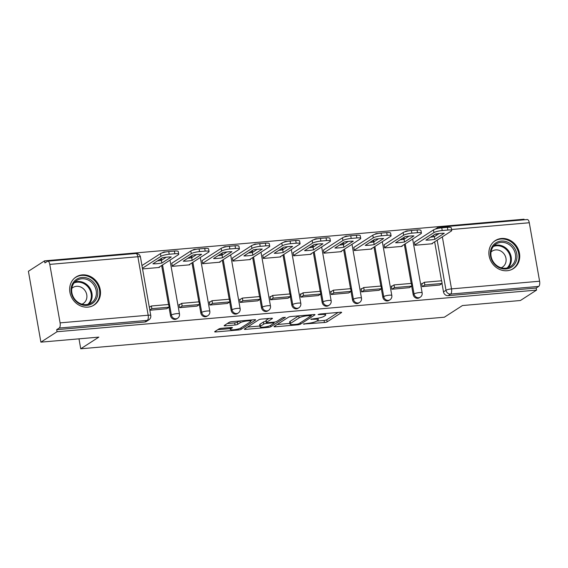 <?xml version="1.0" encoding="UTF-8"?>
<svg xmlns="http://www.w3.org/2000/svg" width="568" height="568" viewBox="0 0 568 568"><rect width="100%" height="100%" fill="white"/><g stroke="black" fill="none" stroke-linecap="round" stroke-linejoin="round"><path stroke-width="0.85" d="M303.376 324.03L324.434 322.51A2.102 0.405 170 0 0 327.14 321.836L341.482 312.592A2.102 0.405 170 0 0 341.638 312.393A2.102 0.405 170 0 0 340.367 312.244L320.089 314.005L318.087 314.615L321.602 314.494A6.717 1.292 170 0 1 325.663 314.97A6.717 1.292 170 0 1 325.159 315.609L323.959 316.376A6.717 1.292 170 0 1 315.304 318.549L310.788 319.251L314.189 319.273A6.717 1.292 170 0 1 318.257 319.748A6.717 1.292 170 0 1 317.746 320.38L316.553 321.154A6.717 1.292 170 0 1 307.899 323.327L303.376 324.03M507.146 270.723A16.678 14.882 57.2 0 0 513.344 268.629A16.678 14.882 57.2 0 0 518.485 249.799A16.678 14.882 57.2 0 0 501.466 238.489A16.678 14.882 57.2 0 0 495.268 240.591A16.678 14.882 57.2 0 0 490.127 259.413A16.678 14.882 57.2 0 0 507.146 270.723M87.919 307.125A16.678 14.882 57.2 0 0 94.118 305.03A16.678 14.882 57.2 0 0 99.258 286.201A16.678 14.882 57.2 0 0 82.239 274.891A16.678 14.882 57.2 0 0 76.041 276.992A16.678 14.882 57.2 0 0 70.901 295.814A16.678 14.882 57.2 0 0 87.919 307.125M230.494 327.537L230.722 328.836L232.298 327.821A2.102 0.405 170 0 0 232.454 327.629A2.102 0.405 170 0 0 231.183 327.48L221.548 328.311A2.102 0.405 170 0 0 218.843 328.993L214.818 331.584A2.102 0.405 170 0 0 214.661 331.783A2.102 0.405 170 0 0 215.932 331.932L238.453 329.98A2.102 0.405 170 0 0 241.159 329.298L255.501 320.054A2.102 0.405 170 0 0 255.657 319.855A2.102 0.405 170 0 0 254.386 319.706L231.865 321.666A2.102 0.405 170 0 0 229.16 322.34L224.296 325.478A2.102 0.405 170 0 0 224.14 325.677A2.102 0.405 170 0 0 225.411 325.826L235.046 324.988A2.102 0.405 170 0 0 237.758 324.307L240.165 322.752A5.616 1.079 170 0 1 246.263 321.062A5.616 1.079 170 0 1 250.8 321.332A5.616 1.079 170 0 1 250.374 321.864L240.931 327.949L241.159 329.298M230.722 328.836A5.616 1.079 170 0 0 230.303 329.369A5.616 1.079 170 0 0 234.832 329.646A5.616 1.079 170 0 0 240.931 327.949M536.554 290.099L520.402 300.507L462.459 305.541L444.361 317.207L80.741 348.78L98.846 337.115L40.896 342.149L57.048 331.733L536.554 290.099L536.192 288.033L538.705 286.407L450.623 294.061A4.274 3.813 -122.8 0 1 446.001 290.262L437.175 240.179M274.174 326.43A2.102 0.405 170 0 0 274.017 326.628A2.102 0.405 170 0 0 275.288 326.777L297.809 324.825A2.102 0.405 170 0 0 300.515 324.143L314.857 314.899A2.102 0.405 170 0 0 315.013 314.7A2.102 0.405 170 0 0 313.742 314.551L291.221 316.511A2.102 0.405 170 0 0 288.516 317.185L274.174 326.43M268.131 327.402L245.61 329.355A2.102 0.405 170 0 1 244.339 329.206A2.102 0.405 170 0 1 244.496 329.007L258.838 319.763A2.102 0.405 170 0 1 261.543 319.088L271.184 318.25A2.102 0.405 170 0 1 272.448 318.399A2.102 0.405 170 0 1 272.292 318.598L266.477 322.347A2.102 0.405 170 0 0 266.321 322.546A2.102 0.405 170 0 0 267.592 322.695L273.982 322.141A2.102 0.405 170 0 0 276.687 321.46L282.743 317.555L285.413 317.327L270.837 326.721A2.102 0.405 170 0 1 268.131 327.402L267.947 326.373M40.896 342.149L28.4 271.27L44.552 260.854L524.058 219.22L524.158 219.809M57.048 331.733L56.686 329.667L59.2 328.048A4.274 1.747 -95 0 0 60.094 322.865L49.785 264.39A4.274 1.747 -95 0 0 47.79 261.173A4.274 1.747 -95 0 0 47.435 261.301L44.915 262.92L44.552 260.854M536.192 288.033L448.102 295.679A4.274 3.813 -122.8 0 1 443.487 291.881L442.018 283.546M441.535 280.791L434.655 241.805M433.767 236.757L433.498 235.23M440.363 227.995A4.274 1.747 -95 0 0 439.213 227.186L527.296 219.532A4.274 1.747 85 0 1 529.291 222.748L539.6 281.231A4.274 1.747 85 0 1 538.705 286.407M414.484 242.16L414.931 245.269L432.433 243.75L432.355 243.289M422.599 283.418L421.676 283.496L422.223 286.599L439.71 285.029M392.261 286.052L391.338 286.13L391.885 289.233L409.379 287.664M384.153 244.794L384.6 247.904L402.101 246.384L402.016 245.923M361.93 288.686L361.007 288.764L361.553 291.867L379.048 290.298M353.814 247.428L354.269 250.538L371.763 249.018L371.685 248.557M331.598 291.32L330.675 291.398L331.222 294.501L348.709 292.932M323.483 250.062L323.93 253.172L341.432 251.652L341.354 251.191M301.26 293.954L300.337 294.032L300.884 297.135L318.378 295.566M293.152 252.696L293.599 255.806L311.101 254.286L311.015 253.825M270.929 296.588L270.006 296.666L270.553 299.769L288.047 298.2M262.814 255.33L263.268 258.44L280.762 256.921L280.684 256.459M240.598 299.222L239.675 299.3L240.221 302.403L257.709 300.834M232.482 257.964L232.93 261.074L250.431 259.555L250.353 259.093M210.259 301.856L209.336 301.935L209.883 305.037L227.377 303.468M202.151 260.598L202.599 263.708L220.1 262.189L220.015 261.727M179.928 304.491L179.005 304.569L179.552 307.671L197.046 306.102M171.813 263.232L172.267 266.342L189.762 264.823L189.684 264.361M149.838 310.249L166.708 308.736M142.554 268.92L159.43 267.457L159.352 266.995M170.485 315.588L171.38 315.013A4.274 3.813 -122.8 0 0 177.585 318.272L176.691 318.847A4.274 3.813 57.2 0 1 170.485 315.588L169.016 307.252M168.526 304.498L161.653 265.504M160.765 260.464L160.495 258.937M200.816 312.954L201.711 312.379A4.274 3.813 -122.8 0 0 207.916 315.638L207.022 316.213A4.274 3.813 57.2 0 1 200.816 312.954L199.347 304.618M198.864 301.864L191.991 262.87M191.096 257.829L190.827 256.303M231.155 310.32L232.042 309.745A4.274 3.813 -122.8 0 0 238.248 313.003L237.36 313.579A4.274 3.813 57.2 0 1 231.155 310.32L229.685 301.984M229.195 299.229L222.322 260.236M221.435 255.195L221.165 253.669M261.486 307.686L262.38 307.111A4.274 3.813 -122.8 0 0 268.586 310.369L267.691 310.944A4.274 3.813 57.2 0 1 261.486 307.686L260.016 299.35M259.526 296.595L252.654 257.602M251.766 252.561L251.496 251.035M291.817 305.051L292.712 304.476A4.274 3.813 -122.8 0 0 298.917 307.735L298.022 308.31A4.274 3.813 57.2 0 1 291.817 305.051L290.347 296.716M289.865 293.961L282.992 254.968M282.097 249.927L281.827 248.401M322.155 302.417L323.043 301.842A4.274 3.813 -122.8 0 0 329.255 305.101L328.361 305.676A4.274 3.813 57.2 0 1 322.155 302.417L320.686 294.082M320.196 291.327L313.323 252.334M312.435 247.293L312.166 245.766M352.487 299.783L353.381 299.208A4.274 3.813 -122.8 0 0 359.587 302.467L358.692 303.042A4.274 3.813 57.2 0 1 352.487 299.783L351.017 291.448M350.527 288.693L343.654 249.7M342.767 244.659L342.497 243.132M382.818 297.149L383.712 296.574A4.274 3.813 -122.8 0 0 389.918 299.833L389.023 300.408A4.274 3.813 57.2 0 1 382.818 297.149L381.348 288.814M380.865 286.059L373.993 247.073M373.098 242.025L372.828 240.498M413.156 294.515L414.044 293.94A4.274 3.813 -122.8 0 0 420.256 297.199L419.361 297.774A4.274 3.813 57.2 0 1 413.156 294.515L411.686 286.18M411.196 283.425L404.324 244.439M403.436 239.391L403.166 237.864M80.741 348.78L78.987 338.84M56.686 329.667L144.769 322.02A4.274 3.813 57.2 0 0 146.359 321.481L148.873 319.862A4.274 3.813 -122.8 0 1 147.282 320.395L59.2 328.048M316.653 321.09L324.072 320.444A2.102 0.405 170 0 0 326.777 319.77L338.152 312.435M277.141 324.52L289.879 323.412M296.823 324.285L298.718 323.81L311.307 315.701L307.764 315.694A6.717 1.292 170 0 0 299.102 317.867L290.504 323.412A6.717 1.292 170 0 0 289.992 324.051A6.717 1.292 170 0 0 294.061 324.527L296.823 324.285M289.992 324.051L289.63 321.985A6.717 1.292 170 0 1 290.134 321.346L298.64 315.865M259.888 326.018L247.463 327.097M268.962 318.442L266.115 320.281A2.102 0.405 170 0 0 265.952 320.48L266.477 323.412L272.867 322.858A2.102 0.405 170 0 1 274.138 323.007A2.102 0.405 170 0 1 273.982 323.206L270.652 325.35A5.616 1.079 170 0 1 264.553 327.04A5.616 1.079 170 0 1 260.016 326.77A5.616 1.079 170 0 1 260.442 326.238L263.772 324.094A2.102 0.405 170 0 1 266.477 323.412M274.458 322.084L274.024 322.368M266.108 321.346A2.102 0.405 170 0 0 263.403 322.028L260.08 324.172A5.616 1.079 170 0 0 259.654 324.704L260.016 326.77M227.264 323.561L234.683 322.922A2.102 0.405 170 0 0 237.388 322.241L239.284 321.019M250.708 320.842L252.171 319.898M217.785 329.674L230.161 328.602M414.399 242.216L433.476 229.919A6.418 1.235 -10 0 1 441.748 227.839L447.385 227.349A6.418 1.235 170 0 1 451.269 227.811L451.737 230.494A6.418 1.235 170 0 0 447.854 230.04L447.385 227.349M430.452 237.19A13.256 2.549 170 0 0 434.378 236.657L439.263 233.512M421.754 283.957L424.36 282.282L424.836 284.966L442.138 283.467L439.625 285.086M424.836 284.966L422.315 286.591M424.36 282.282L441.663 280.777L442.138 283.467M451.737 230.494A6.418 1.235 170 0 1 451.255 231.098L431.51 243.828M414.867 244.907L433.952 232.603A6.418 1.235 -10 0 1 442.216 230.53L447.854 230.04M434.854 239.341L444.282 233.263A13.256 2.549 -10 0 0 435.336 234.044L425.908 240.122A13.256 2.549 170 0 0 434.854 239.341L434.378 236.657M516.255 261.01A14.434 12.879 -122.8 0 1 499.222 267.677A14.434 12.879 -122.8 0 1 491.057 249.04A14.434 12.879 -122.8 0 1 508.09 242.373A14.434 12.879 -122.8 0 1 516.255 261.01M491.59 249.742A13.362 11.921 57.2 0 0 495.85 264.809A13.362 11.921 57.2 0 0 510.49 266.52A13.362 11.921 57.2 0 0 514.913 260.833A13.362 11.921 57.2 0 0 510.653 245.766A13.362 11.921 57.2 0 0 496.006 244.055A13.362 11.921 57.2 0 0 491.59 249.742M491.029 252.007A9.514 8.492 -122.8 0 1 492.172 251.106A9.514 8.492 -122.8 0 1 502.595 252.327A9.514 8.492 -122.8 0 1 505.626 263.055A9.514 8.492 -122.8 0 1 502.481 267.102A9.514 8.492 -122.8 0 1 501.189 267.769M511.377 269.672A16.571 14.789 57.2 0 0 512.634 268.955A16.571 14.789 57.2 0 0 518.115 261.898A16.571 14.789 57.2 0 0 512.833 243.218A16.571 14.789 57.2 0 0 494.678 241.095A16.571 14.789 57.2 0 0 493.507 241.947M97.029 297.412A14.434 12.879 -122.8 0 1 79.996 304.079A14.434 12.879 -122.8 0 1 71.831 285.441A14.434 12.879 -122.8 0 1 88.864 278.781A14.434 12.879 -122.8 0 1 97.029 297.412M72.363 286.144A13.362 11.921 57.2 0 0 76.623 301.21A13.362 11.921 57.2 0 0 91.263 302.921A13.362 11.921 57.2 0 0 95.687 297.234A13.362 11.921 57.2 0 0 91.427 282.168A13.362 11.921 57.2 0 0 76.779 280.457A13.362 11.921 57.2 0 0 72.363 286.144M71.802 288.416A9.514 8.492 -122.8 0 1 72.945 287.514A9.514 8.492 -122.8 0 1 83.368 288.729A9.514 8.492 -122.8 0 1 86.4 299.457A9.514 8.492 -122.8 0 1 83.255 303.504A9.514 8.492 -122.8 0 1 81.962 304.171M92.151 306.074A16.571 14.789 57.2 0 0 93.408 305.357A16.571 14.789 57.2 0 0 98.889 298.299A16.571 14.789 57.2 0 0 93.606 279.619A16.571 14.789 57.2 0 0 75.452 277.496A16.571 14.789 57.2 0 0 74.28 278.348M384.06 244.851L403.145 232.553A6.418 1.235 -10 0 1 411.41 230.473L417.047 229.983A6.418 1.235 170 0 1 420.931 230.445L421.406 233.129A6.418 1.235 170 0 0 417.523 232.674L417.047 229.983M400.12 239.824A13.256 2.549 170 0 0 404.047 239.291L408.932 236.146M391.423 286.591L394.029 284.916L394.497 287.6L411.807 286.102L409.287 287.72M394.497 287.6L391.984 289.226M394.029 284.916L411.331 283.411L411.807 286.102M421.406 233.129A6.418 1.235 170 0 1 420.923 233.732L401.178 246.462M384.536 247.541L403.614 235.237A6.418 1.235 -10 0 1 411.885 233.164L417.523 232.674M404.522 241.975L413.944 235.897A13.256 2.549 -10 0 0 405.005 236.679L395.576 242.756A13.256 2.549 170 0 0 404.522 241.975L404.047 239.291M353.729 247.485L372.807 235.188A6.418 1.235 -10 0 1 381.078 233.107L386.716 232.617A6.418 1.235 170 0 1 390.599 233.079L391.075 235.763A6.418 1.235 170 0 0 387.191 235.308L386.716 232.617M369.789 242.458A13.256 2.549 170 0 0 373.716 241.925L378.593 238.78M361.092 289.226L363.69 287.55L364.166 290.234L381.476 288.736L378.955 290.354M364.166 290.234L361.653 291.86M363.69 287.55L381 286.045L381.476 288.736M391.075 235.763A6.418 1.235 170 0 1 390.585 236.366L370.847 249.096M354.205 250.168L373.282 237.871A6.418 1.235 -10 0 1 381.554 235.798L387.191 235.308M374.184 244.609L383.613 238.532A13.256 2.549 -10 0 0 374.667 239.313L365.245 245.39A13.256 2.549 170 0 0 374.184 244.609L373.716 241.925M323.398 250.119L342.476 237.822A6.418 1.235 -10 0 1 350.74 235.741L356.384 235.251A6.418 1.235 170 0 1 360.268 235.713L360.737 238.397A6.418 1.235 170 0 0 356.853 237.942L356.384 235.251M339.451 245.092A13.256 2.549 170 0 0 343.377 244.559L348.262 241.407M330.753 291.86L333.359 290.184L333.835 292.868L351.138 291.37L348.624 292.989M333.835 292.868L331.314 294.494M333.359 290.184L350.662 288.679L351.138 291.37M360.737 238.397A6.418 1.235 170 0 1 360.254 239L340.509 251.731M323.866 252.803L342.951 240.505A6.418 1.235 -10 0 1 351.216 238.432L356.853 237.942M343.853 247.243L353.282 241.166A13.256 2.549 -10 0 0 344.336 241.947L334.907 248.024A13.256 2.549 170 0 0 343.853 247.243L343.377 244.559M293.06 252.753L312.144 240.456A6.418 1.235 -10 0 1 320.409 238.375L326.046 237.886A6.418 1.235 170 0 1 329.93 238.347L330.406 241.031A6.418 1.235 170 0 0 326.522 240.576L326.046 237.886M309.12 247.726A13.256 2.549 170 0 0 313.046 247.194L317.931 244.041M300.422 294.494L303.028 292.818L303.497 295.502L320.806 294.004L318.286 295.623M303.497 295.502L300.983 297.128M303.028 292.818L320.331 291.313L320.806 294.004M330.406 241.031A6.418 1.235 170 0 1 329.923 241.634L310.178 254.365M293.535 255.437L312.613 243.139A6.418 1.235 -10 0 1 320.885 241.066L326.522 240.576M313.522 249.877L322.943 243.8A13.256 2.549 -10 0 0 314.005 244.581L304.576 250.658A13.256 2.549 170 0 0 313.522 249.877L313.046 247.194M262.728 255.387L281.806 243.09A6.418 1.235 -10 0 1 290.078 241.009L295.715 240.52A6.418 1.235 170 0 1 299.599 240.981L300.074 243.665A6.418 1.235 170 0 0 296.191 243.21L295.715 240.52M278.789 250.36A13.256 2.549 170 0 0 282.715 249.828L287.593 246.675M270.084 297.128L272.69 295.452L273.165 298.136L290.468 296.631L287.955 298.257M273.165 298.136L270.652 299.762M272.69 295.452L289.999 293.947L290.468 296.631M300.074 243.665A6.418 1.235 170 0 1 299.584 244.268L279.846 256.999M263.204 258.071L282.282 245.774A6.418 1.235 -10 0 1 290.553 243.7L296.191 243.21M283.183 252.511L292.612 246.434A13.256 2.549 -10 0 0 283.666 247.215L274.245 253.292A13.256 2.549 170 0 0 283.183 252.511L282.715 249.828M232.39 258.021L251.475 245.724A6.418 1.235 -10 0 1 259.739 243.644L265.384 243.154A6.418 1.235 170 0 1 269.267 243.608L269.736 246.299A6.418 1.235 170 0 0 265.852 245.845L265.384 243.154M248.45 252.994A13.256 2.549 170 0 0 252.377 252.462L257.261 249.309M239.753 299.762L242.358 298.086L242.834 300.77L260.137 299.265L257.623 300.891M242.834 300.77L240.314 302.396M242.358 298.086L259.661 296.581L260.137 299.265M269.736 246.299A6.418 1.235 170 0 1 269.253 246.902L249.508 259.633M232.866 260.705L251.951 248.408A6.418 1.235 -10 0 1 260.215 246.334L265.852 245.845M252.852 255.146L262.281 249.068A13.256 2.549 -10 0 0 253.335 249.849L243.906 255.927A13.256 2.549 170 0 0 252.852 255.146L252.377 252.462M202.059 260.655L221.144 248.358A6.418 1.235 -10 0 1 229.408 246.278L235.046 245.788A6.418 1.235 170 0 1 238.929 246.242L239.405 248.933A6.418 1.235 170 0 0 235.521 248.479L235.046 245.788M218.119 255.628A13.256 2.549 170 0 0 222.045 255.096L226.93 251.944M209.422 302.396L212.027 300.721L212.496 303.404L229.806 301.899L227.285 303.525M212.496 303.404L209.982 305.03M212.027 300.721L229.33 299.215L229.806 301.899M239.405 248.933A6.418 1.235 170 0 1 238.922 249.537L219.177 262.267M202.535 263.339L221.612 251.042A6.418 1.235 -10 0 1 229.884 248.969L235.521 248.479M222.521 257.78L231.943 251.702A13.256 2.549 -10 0 0 223.004 252.483L213.575 258.554A13.256 2.549 170 0 0 222.521 257.78L222.045 255.096M171.728 263.289L190.805 250.992A6.418 1.235 -10 0 1 199.077 248.912L204.714 248.422A6.418 1.235 170 0 1 208.598 248.876L209.074 251.567A6.418 1.235 170 0 0 205.19 251.113L204.714 248.422M187.788 258.262A13.256 2.549 170 0 0 191.714 257.73L196.592 254.578M179.083 305.03L181.689 303.355L182.165 306.038L199.467 304.533L196.954 306.159M182.165 306.038L179.651 307.664M181.689 303.355L198.999 301.849L199.467 304.533M209.074 251.567A6.418 1.235 170 0 1 208.584 252.171L188.839 264.901M172.203 265.973L191.281 253.676A6.418 1.235 -10 0 1 199.546 251.603L205.19 251.113M192.183 260.414L201.612 254.336A13.256 2.549 -10 0 0 192.666 255.117L183.237 261.188A13.256 2.549 170 0 0 192.183 260.414L191.714 257.73M141.957 265.561L160.474 253.626A6.418 1.235 -10 0 1 168.739 251.546L174.383 251.056A6.418 1.235 170 0 1 178.26 251.51L178.735 254.201A6.418 1.235 170 0 0 174.852 253.747L174.383 251.056M157.45 260.897A13.256 2.549 170 0 0 161.376 260.364L166.261 257.212M149.32 307.302L151.358 305.989L151.833 308.672L169.136 307.167L166.623 308.793M151.833 308.672L149.789 309.986M151.358 305.989L168.661 304.483L169.136 307.167M178.735 254.201A6.418 1.235 170 0 1 178.253 254.805L158.507 267.535M142.433 268.245L160.95 256.31A6.418 1.235 -10 0 1 169.214 254.237L174.852 253.747M161.852 263.048L171.28 256.97A13.256 2.549 -10 0 0 162.334 257.751L152.906 263.822A13.256 2.549 170 0 0 161.852 263.048L161.376 260.364M304.065 323.767L304.157 324.271M318.882 314.218L318.975 314.722M311.477 318.989L311.562 319.5M60.094 322.865L148.177 315.219L137.868 256.736L49.785 264.39M443.487 291.881L446.001 290.262A4.274 0.824 170 0 1 451.517 288.878L539.6 281.231M436.33 235.4L436.068 233.924M442.344 236.849L451.517 288.878A4.274 1.747 85 0 1 450.623 294.061L448.102 295.679M529.291 222.748L451.567 229.5M177.585 318.272A4.274 4.274 0 0 0 179.481 313.934A4.274 0.824 -10 0 0 176.889 313.628A4.274 0.824 -10 0 0 171.38 315.013L162.547 264.929M161.702 260.151L161.39 258.355M207.916 315.638A4.274 4.274 0 0 0 209.812 311.299A4.274 0.824 -10 0 0 207.221 310.994A4.274 0.824 -10 0 0 201.711 312.379L192.879 262.295M192.041 257.517L191.721 255.721M238.248 313.003A4.274 4.274 0 0 0 240.143 308.665A4.274 0.824 -10 0 0 237.559 308.36A4.274 0.824 -10 0 0 232.042 309.745L223.217 259.661M222.372 254.883L222.052 253.087M268.586 310.369A4.274 4.274 0 0 0 270.482 306.031A4.274 0.824 -10 0 0 267.89 305.726A4.274 0.824 -10 0 0 262.38 307.111L253.548 257.027M252.703 252.249L252.391 250.452M298.917 307.735A4.274 4.274 0 0 0 300.813 303.397A4.274 0.824 -10 0 0 298.221 303.092A4.274 0.824 -10 0 0 292.712 304.476L283.879 254.393M283.041 249.615L282.722 247.826M329.255 305.101A4.274 4.274 0 0 0 331.144 300.763A4.274 0.824 -10 0 0 328.56 300.458A4.274 0.824 -10 0 0 323.043 301.842L314.218 251.759M313.373 246.981L313.053 245.191M359.587 302.467A4.274 4.274 0 0 0 361.482 298.129A4.274 0.824 -10 0 0 358.891 297.824A4.274 0.824 -10 0 0 353.381 299.208L344.549 249.125M343.704 244.346L343.391 242.557M389.918 299.833A4.274 4.274 0 0 0 391.813 295.495A4.274 0.824 -10 0 0 389.222 295.19A4.274 0.824 -10 0 0 383.712 296.574L374.88 246.491M374.042 241.712L373.723 239.923M420.256 297.199A4.274 4.274 0 0 0 422.145 292.861A4.274 0.824 -10 0 0 419.56 292.555A4.274 0.824 -10 0 0 414.044 293.94L405.218 243.857M404.373 239.078L404.054 237.289M405.019 231.737A4.274 3.813 -122.8 0 1 405.303 231.531L404.949 231.765M374.681 234.371A4.274 3.813 -122.8 0 1 374.972 234.165L374.61 234.399M344.35 237.005A4.274 3.813 -122.8 0 1 344.641 236.799L344.279 237.034M314.019 239.639A4.274 3.813 -122.8 0 1 314.303 239.433L313.948 239.668M283.68 242.273A4.274 3.813 -122.8 0 1 283.972 242.067L283.609 242.302M253.349 244.907A4.274 3.813 -122.8 0 1 253.64 244.701L253.278 244.936M223.018 247.541A4.274 3.813 -122.8 0 1 223.302 247.336L222.947 247.57M192.68 250.176A4.274 3.813 -122.8 0 1 192.971 249.97L192.609 250.204M162.349 252.81A4.274 3.813 -122.8 0 1 162.64 252.604L162.278 252.838M436.267 228.826A4.274 3.813 -122.8 0 1 437.261 227.853L435.28 229.131M144.769 322.02L147.282 320.395A4.274 1.747 85 0 0 148.177 315.219A4.274 0.824 -10 0 1 150.768 315.524L140.459 257.041A4.274 4.274 0 0 0 135.873 253.527L47.79 261.173M135.873 253.527A4.274 1.747 -95 0 1 137.868 256.736A4.274 0.824 -10 0 1 140.459 257.041M314.083 318.655L314.189 319.273M321.488 313.884L321.602 314.494M326.777 319.77L327.14 321.836M324.072 320.444L324.434 322.51M300.28 322.809L300.515 324.143M297.689 324.158L297.809 324.825M275.118 325.826L275.288 326.777M310.419 314.842L310.526 315.453M307.65 315.084L307.764 315.694M298.747 315.858L299.102 317.867M290.134 321.346L290.504 323.412M245.44 328.403L245.61 329.355M266.115 320.281L266.477 322.347M270.602 325.386L270.837 326.721M260.08 324.172L260.442 326.238M272.761 322.248L272.867 322.858M263.403 322.028L263.772 324.094M239.852 320.97L240.165 322.752M237.388 322.241L237.758 324.307M234.683 322.922L235.046 324.988M225.24 324.868L225.411 325.826M238.276 328.964L238.453 329.98M215.762 330.981L215.932 331.932M433.952 232.603L433.476 229.919M442.216 230.53L441.748 227.839M494.061 245.667A13.362 11.921 -122.8 0 1 507.43 249.48A13.362 11.921 -122.8 0 1 510.682 263.559A13.362 11.921 -122.8 0 1 508.211 267.627M507.139 267.94A12.929 11.53 57.2 0 0 509.901 263.63A12.929 11.53 57.2 0 0 506.557 249.806A12.929 11.53 57.2 0 0 493.329 246.519M74.834 282.076A13.362 11.921 -122.8 0 1 88.203 285.881A13.362 11.921 -122.8 0 1 91.455 299.961A13.362 11.921 -122.8 0 1 88.984 304.036M87.912 304.349A12.929 11.53 57.2 0 0 90.674 300.039A12.929 11.53 57.2 0 0 87.33 286.208A12.929 11.53 57.2 0 0 74.103 282.921M403.614 235.237L403.145 232.553M411.885 233.164L411.41 230.473M373.282 237.871L372.807 235.188M381.554 235.798L381.078 233.107M342.951 240.505L342.476 237.822M351.216 238.432L350.74 235.741M312.613 243.139L312.144 240.456M320.885 241.066L320.409 238.375M282.282 245.774L281.806 243.09M290.553 243.7L290.078 241.009M251.951 248.408L251.475 245.724M260.215 246.334L259.739 243.644M221.612 251.042L221.144 248.358M229.884 248.969L229.408 246.278M191.281 253.676L190.805 250.992M199.546 251.603L199.077 248.912M160.95 256.31L160.474 253.626M169.214 254.237L168.739 251.546M408.335 230.906A4.274 4.274 0 0 0 405.303 231.531M412.659 239.064L422.145 292.861M377.997 233.54A4.274 4.274 0 0 0 374.972 234.165M382.328 241.698L391.813 295.495M347.666 236.174A4.274 4.274 0 0 0 344.641 236.799M351.997 244.325L361.482 298.129M317.334 238.809A4.274 4.274 0 0 0 314.303 239.433M321.658 246.959L331.144 300.763M286.996 241.443A4.274 4.274 0 0 0 283.972 242.067M291.327 249.593L300.813 303.397M256.665 244.077A4.274 4.274 0 0 0 253.64 244.701M260.996 252.227L270.482 306.031M226.334 246.711A4.274 4.274 0 0 0 223.302 247.336M230.658 254.862L240.143 308.665M195.995 249.345A4.274 4.274 0 0 0 192.971 249.97M200.326 257.496L209.812 311.299M165.664 251.979A4.274 4.274 0 0 0 162.64 252.604M169.988 260.13L179.481 313.934M148.873 319.862A4.274 4.274 0 0 0 150.768 315.524M439.213 227.186A4.274 4.274 0 0 0 437.261 227.853M317.981 318.201L318.257 319.748M325.414 313.543L325.663 314.97M311.278 314.764L311.42 315.559M273.982 322.141L274.138 323.007M229.983 327.58L230.303 329.369M250.573 320.04L250.8 321.332M494.678 241.095L493.911 241.592M512.634 268.955L511.867 269.445M75.452 277.496L74.685 277.993M93.408 305.357L92.641 305.847"/></g></svg>
